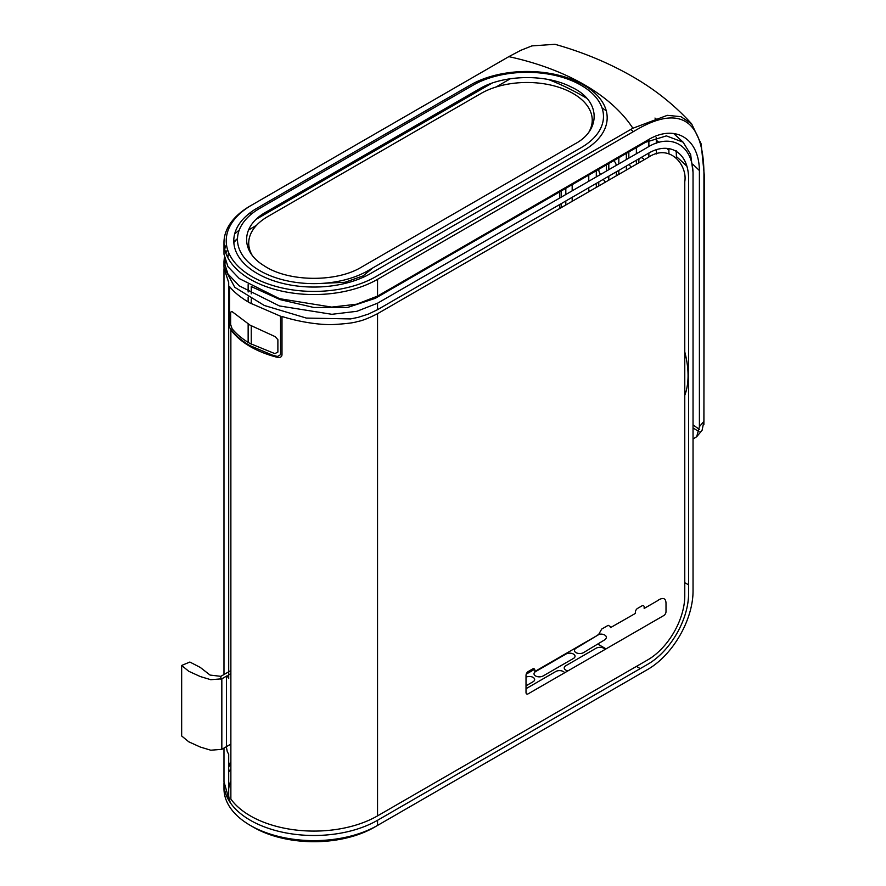 <?xml version="1.0" encoding="UTF-8"?>
<svg xmlns="http://www.w3.org/2000/svg" width="886" height="886" viewBox="0 0 886 886"><rect width="100%" height="100%" fill="white"/><g stroke="black" fill="none" stroke-linecap="round" stroke-linejoin="round"><path stroke-width="1.33" d="M377.547 815.873A89.951 51.931 180 0 1 230.869 799.072L230.869 329.836A89.951 51.931 0 0 0 277.495 357.379C280.286 357.778 281.792 356.914 282.003 354.777L282.003 316.457C295.204 320.787 317.852 325.339 334.177 324.498C346.504 323.733 354.278 322.748 357.468 321.54C362.031 320.821 368.72 318.196 377.547 313.688L647.876 157.608C670.148 142.424 687.691 165.782 684.767 181.708L684.767 595.89A52.174 30.124 -60 0 1 647.876 659.793L377.547 815.873L377.547 313.688M644.166 607.154A3.145 1.816 120 0 0 641.94 605.869L637.588 608.383A3.145 1.816 120 0 0 635.362 612.237L635.362 613.433L610.476 627.653L610.476 626.601L608.195 625.328L601.694 629.071L598.493 634.741L534.823 671.51L534.823 670.281A3.145 1.816 120 0 0 532.597 668.996L528.244 671.51A3.145 1.816 120 0 0 526.018 675.365L526.018 692.509A3.145 1.816 120 0 0 528.244 693.793L663.78 615.548A3.145 1.816 120 0 0 666.006 611.694L666.006 603.144C665.796 598.526 663.492 597.363 659.095 599.645A7.941 4.585 120 0 0 657.766 600.586L644.166 608.438L644.166 607.154M229.563 327.477L229.563 286.543C234.037 292.192 240.748 297.618 249.686 302.835L280.552 316.224L280.552 354.699L277.44 356.482L272.401 355.098L250.007 345.651C240.926 340.357 234.103 334.299 229.563 327.477M231.922 311.495L230.637 312.182L230.637 324.509L232.077 328.695C236.573 334.221 242.554 339.139 250.007 343.469L274.87 353.625L277.883 352.085L277.883 339.681L275.147 336.625L250.007 325.118L231.922 311.495M693.04 587.451L693.04 172.294L690.626 154.496L683.106 142.17L666.383 135.89L645.584 142.281L375.254 298.349L347.655 307.442L313.877 307.486L280.076 299.612L252.001 286.898M676.184 150.675L676.45 157.852M668.908 153.577L668.897 148.604M656.161 137.585L656.415 143.178M656.415 149.8L656.415 153.954M648.873 157.043L648.873 153.045M648.873 146.567L648.873 140.52M636.381 147.597L636.381 153.765M636.381 160.244L636.381 164.253M631.197 167.244A5.327 3.079 60 0 1 629.348 164.309M628.838 158.118L628.838 151.949M572.179 184.653L572.179 190.833M572.179 197.312L572.179 201.31M684.767 351.93A78.411 45.275 60 0 1 688.057 375.542A78.411 45.275 60 0 1 684.767 395.355M618.827 174.387L618.827 170.389M618.827 163.91L618.827 157.73M626.358 153.378L626.358 159.558M626.358 166.036L626.358 170.034M608.804 180.168L608.804 176.17M608.804 169.691L608.804 163.511M613.788 160.643A5.327 3.079 60 0 1 616.279 165.372M616.346 171.818L616.346 175.816M598.781 185.949L598.781 181.951M603.089 179.47A5.327 3.079 60 0 1 605.348 182.162M589.245 191.465A5.327 3.079 60 0 1 588.769 189.061L588.769 187.732M588.769 181.253L588.769 175.085M596.311 170.732L596.311 176.901M596.311 183.38L596.311 187.389M600.586 174.431A5.327 3.079 60 0 1 598.781 169.691L598.781 169.292M606.323 164.94L606.323 171.12M638.861 162.814L638.861 160.377A5.327 3.079 60 0 1 639.094 159.004A5.327 3.079 60 0 1 639.327 158.539M640.799 157.697A5.327 3.079 60 0 1 644.332 159.657M251.956 826.339A85.455 49.339 0 0 0 374.368 827.258L644.698 671.178A68.366 39.471 120 0 0 644.764 671.145M597.186 635.539C600.21 632.017 610.321 635.572 604.662 639.858L583.52 652.628A5.327 3.079 180 0 1 581.991 653.248A5.327 3.079 180 0 1 575.379 652.207A5.327 3.079 180 0 1 575.989 648.275L597.585 635.273M230.869 780.776A85.455 49.339 0 0 0 228.699 788.861M228.699 795.872A85.455 49.339 0 0 0 230.449 802.882M534.601 669.295L526.229 674.124M567.981 670.857A5.327 3.079 180 0 1 565.777 665.74L596.134 648.209A5.327 3.079 180 0 1 597.673 647.6A5.327 3.079 180 0 1 604.994 649.482M526.018 688.699L555.766 671.522A5.327 3.079 180 0 1 557.294 670.901A5.327 3.079 180 0 1 564.626 672.795M527.281 694.103A5.327 3.079 180 0 1 526.627 693.926M526.018 677.148A5.327 3.079 180 0 1 527.092 676.771A5.327 3.079 180 0 1 533.704 677.801A5.327 3.079 180 0 1 533.095 681.733L526.018 685.83M535.576 671.599L565.933 654.078A5.327 3.079 180 0 1 567.472 653.458A5.327 3.079 180 0 1 574.073 654.488A5.327 3.079 180 0 1 573.475 658.431L543.118 675.952A5.327 3.079 180 0 1 541.579 676.572A5.327 3.079 180 0 1 534.978 675.542A5.327 3.079 180 0 1 535.576 671.599M248.479 230.072L256.519 225.299M496.094 86.994L510.414 78.721M521.289 72.442L522.851 71.544M227.857 257.693L228.522 252.277M233.849 242.498L237.492 238.567L233.815 241.867M322.947 283.321L344.92 282.291L363.127 275.889L372.984 267.827M699.397 426.675L699.397 172.969C700.106 137.74 674.534 123.697 647.899 139.999L377.547 296.09L356.659 304.197L331.674 307.11L279.533 298.671L239.309 278.592L227.946 266.653L223.992 254.238L223.981 242.609A89.951 51.931 0 0 0 279.511 290.597A89.951 51.931 0 0 0 377.547 279.334L634.454 131.006C677.292 105.146 704.547 116.287 703.938 177.189L703.938 421.315L702.077 430.341L696.706 436.687L699.397 426.675L703.938 421.315M224.679 249.044L226.462 244.425M234.668 233.937L239.253 230.028M251.868 204.998L250.328 205.884A89.951 51.931 0 0 0 223.981 242.609M507.988 57.125L507.346 57.501M507.722 57.28L258.856 200.967M256.431 219.119L491.697 83.295M508.398 73.649L510.425 72.486M703.894 424.649L704.337 175.661L701.158 143.92L691.656 123.896L680.935 116.675L667.335 115.335L632.87 128.248A212.142 122.478 -0 0 0 584.273 84.702A212.142 122.478 -0 0 0 508.83 56.649L250.328 205.906M632.87 128.248L375.963 276.576A87.703 50.635 180 0 1 251.923 276.587A87.703 50.635 180 0 1 251.923 204.965M370.614 273.497L583.697 150.476A80.15 46.271 0 0 0 583.697 85.034A80.15 46.271 0 0 0 470.344 85.034L257.261 208.055A80.15 46.271 0 0 0 257.261 273.497A80.15 46.271 0 0 0 370.614 273.497M693.04 424.881L699.342 429.4M508.83 56.638L520.735 50.347L531.921 45.895L555.001 44.3C583.01 52.23 608.693 62.895 632.061 76.307C654.987 89.42 674.855 105.29 691.656 123.896M693.04 439.057L696.706 436.687M699.032 431.571L693.04 428.004M224.003 782.615A89.951 51.931 0 0 0 223.981 783.556A89.951 51.931 0 0 0 279.511 831.533A89.951 51.931 0 0 0 377.547 820.281L647.876 664.201A57.568 33.236 120 0 0 688.588 593.698L688.588 179.958C689.109 151.628 668.664 140.874 647.876 153.61L377.547 309.679L368.554 314.032L358.232 317.343L350.535 318.927L306.346 318.074L264.316 305.482L234.746 287.285L223.981 267.085M224.313 257.837L223.981 261.47L227.89 273.863L239.142 285.79L279.433 305.947L331.896 314.308L356.848 311.307L377.547 303.2L647.887 147.12C670.946 132.8 693.827 145.149 693.04 175.949L693.04 591.117A63.87 36.869 -60 0 1 647.876 669.34L377.547 825.42A89.951 51.931 180 0 1 279.511 836.672A89.951 51.931 180 0 1 223.981 788.695L223.981 783.556M224.202 264.405L225.099 260.849M227.204 256.386L227.968 255.168M227.569 249.586L225.797 252.997M565.822 204.987L565.822 200.978M565.822 194.499L565.822 188.33M561.37 190.9L561.37 197.08M561.37 203.559L561.37 207.557M230.869 763.621A89.951 51.931 0 0 0 228.699 766.966M224.092 786.126A89.951 51.931 180 0 1 224.191 785.184M228.699 772.105A89.951 51.931 180 0 1 230.869 768.76M224.003 268.225L228.699 282.534L228.699 678.587A89.951 51.931 180 0 1 227.259 675.874L226.462 676.306L226.462 747.551L227.259 751.527A89.951 51.931 0 0 0 228.699 754.241L228.699 798.264L223.981 781.685L223.981 748.083M228.699 765.105L230.869 761.761M225.476 261.868L224.379 265.379M248.146 345.318L248.146 344.543M248.146 342.35L248.146 324.01M248.146 301.916L248.146 297.142M248.146 291.992L248.146 284.65M559.808 208.454L559.808 204.456M559.808 197.977L559.808 191.797M251.247 286.466L251.247 293.82M251.247 298.959L251.247 303.732M251.247 325.815L251.247 344.167M251.247 346.348L251.247 347.146M230.869 670.547L220.847 676.339L210.082 675.077L200.291 667.435L189.87 662.041L181.663 665.452L188.74 671.278L200.291 676.539L210.768 679.706L221.832 678.82L227.181 675.73M228.699 674.855L230.869 673.604M230.869 744.107L221.832 749.323L210.768 750.209L200.291 747.042L188.74 741.792L181.663 735.967L181.663 665.452M251.956 254.88A65.21 37.655 180 0 1 267.838 216.527L480.888 93.528A65.21 37.655 180 0 1 560.993 88.002A65.21 37.655 180 0 1 589.112 131.66M368 270.706A76.462 44.145 180 0 1 259.875 270.706A76.462 44.145 180 0 1 259.875 208.276L472.958 85.255A76.462 44.145 180 0 1 581.083 85.255A76.462 44.145 180 0 1 581.083 147.685L368 270.706M266.232 211.942C241.07 225.72 239.796 251.247 264.249 265.833C288.36 282.025 336.525 282.534 361.643 267.029L574.726 144.008C600.83 130.585 601.627 100.616 570.938 86.894C545.278 73.582 502.451 74.845 479.315 88.921L266.232 211.942M684.767 582.678L688.588 584.882M676.45 156.612A242.875 140.221 60 0 1 686.728 166.081M656.415 140.387A242.875 140.221 60 0 1 659.062 142.369M666.726 148.383A242.875 140.221 60 0 1 668.908 150.166M640.246 668.609L636.425 666.405M606.057 648.873L598.039 644.244M523.161 71.533A311.241 179.692 60 0 1 526.295 72.32M548.567 79.574A311.241 179.692 60 0 1 584.273 96.818A311.241 179.692 -120 0 1 586.51 98.124M645.584 142.281A311.241 179.692 -120 0 0 644.953 141.705M633.412 131.615A311.241 179.692 -120 0 0 630.81 129.445M606.257 110.783A311.241 179.692 -120 0 0 602.026 107.904M377.547 296.09L377.547 279.334M250.328 212.618L250.328 214.988M699.364 170.522A306.589 177.012 -0 0 0 692.697 164.209M377.547 309.679L377.547 303.2M377.547 825.42L377.547 820.281M221.832 749.323L221.832 678.82M220.847 676.339L220.847 679.252M654.975 118.059L657.855 120.308M673.604 133.487L683.106 142.17M223.981 267.262L223.981 261.47M223.981 674.523L223.981 269.266"/></g></svg>
